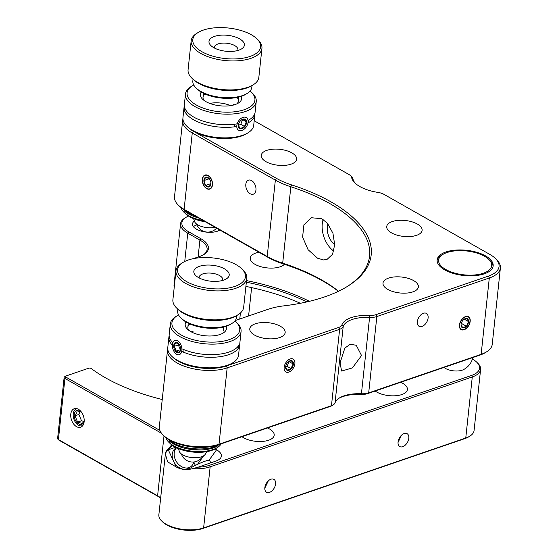 <?xml version="1.0" encoding="UTF-8"?>
<svg xmlns="http://www.w3.org/2000/svg" width="558" height="558" viewBox="0 0 558 558"><rect width="100%" height="100%" fill="white"/><g stroke="black" fill="none" stroke-linecap="round" stroke-linejoin="round"><path stroke-width="0.84" d="M361.535 355.523L352.412 367.91L341.615 371.049L340.052 362.888L344.865 348.059L350.173 344.3L356.248 345.249L361.535 355.523M346.581 286.91A148.268 66.744 6.1 0 0 369.577 256.031A148.268 66.744 6.1 0 0 329.576 203.433A148.268 66.744 6.1 0 0 290.851 186.777A59.308 26.693 -173.9 0 1 275.359 180.115L192.266 132.992A35.586 16.015 -173.9 0 1 182.668 120.368A35.586 16.015 -173.9 0 1 182.926 119.063M321.771 218.708L327.455 223.298L332.938 233.251L334.695 244.69L332.554 254.288L326.988 259.456L323.542 259.937L317.551 258.208L308.079 249.705L302.603 237.073L303.908 224.825L311.497 217.746L321.771 218.708M182.668 120.368L174.508 196.723A35.586 16.015 6.1 0 0 178.469 205.267A35.586 16.015 6.1 0 0 184.105 209.348L267.198 256.478A59.308 26.693 6.1 0 0 282.69 263.139A148.268 66.744 -173.9 0 1 321.415 279.795A148.268 66.744 -173.9 0 1 338.525 291.241M459.436 325.007A7.414 4.597 119.6 0 0 461.152 329.618A7.414 4.597 119.6 0 0 466.669 328.153A7.414 4.597 119.6 0 0 470.185 321.324A7.414 4.597 119.6 0 0 468.469 316.721A7.414 4.597 119.6 0 0 462.952 318.179A7.414 4.597 119.6 0 0 459.436 325.007M444.74 269.898A28.172 12.681 6.1 0 0 474.865 275.673A28.172 12.681 6.1 0 0 493.16 265.887A28.172 12.681 6.1 0 0 485.565 255.899A28.172 12.681 6.1 0 0 455.433 250.117A28.172 12.681 6.1 0 0 437.137 259.902A28.172 12.681 6.1 0 0 444.74 269.898M254.581 335.1A17.793 8.007 6.1 0 0 273.608 338.748A17.793 8.007 6.1 0 0 285.166 332.568A17.793 8.007 6.1 0 0 280.367 326.256A17.793 8.007 6.1 0 0 261.339 322.608A17.793 8.007 6.1 0 0 249.782 328.788A17.793 8.007 6.1 0 0 254.581 335.1M187.523 126.84A34.101 15.352 6.1 0 0 193.48 131.304L276.58 178.434A57.823 26.031 6.1 0 0 291.681 184.928A149.753 67.406 -173.9 0 1 330.796 201.752A149.753 67.406 -173.9 0 1 347.278 286.491A149.753 67.406 -173.9 0 1 283.701 305.882A57.823 26.031 6.1 0 0 267.938 309.334L235.246 320.543M255.941 190.048A7.414 4.764 71.1 0 1 253.29 194.191A7.414 4.764 71.1 0 1 247.961 191.743A7.414 4.764 71.1 0 1 245.82 184.307A7.414 4.764 71.1 0 1 248.477 180.164A7.414 4.764 71.1 0 1 253.806 182.619A7.414 4.764 71.1 0 1 255.941 190.048M266.026 161.694A17.793 8.007 6.1 0 0 285.054 165.342A17.793 8.007 6.1 0 0 296.612 159.163A17.793 8.007 6.1 0 0 291.806 152.85A17.793 8.007 6.1 0 0 272.778 149.202A17.793 8.007 6.1 0 0 261.228 155.382A17.793 8.007 6.1 0 0 266.026 161.694M206.711 188.66A7.414 4.764 -108.9 0 0 209.822 189.085A7.414 4.764 -108.9 0 0 212.445 182.773A7.414 4.764 -108.9 0 0 208.12 175.491A7.414 4.764 -108.9 0 0 205.009 175.059A7.414 4.764 -108.9 0 0 202.387 181.378A7.414 4.764 -108.9 0 0 206.711 188.66M387.803 289.421A17.793 8.007 6.1 0 0 406.831 293.069A17.793 8.007 6.1 0 0 418.381 286.889A17.793 8.007 6.1 0 0 413.583 280.576A17.793 8.007 6.1 0 0 394.555 276.928A17.793 8.007 6.1 0 0 382.997 283.108A17.793 8.007 6.1 0 0 387.803 289.421M417.363 321.68A7.414 4.597 119.6 0 0 419.072 326.291A7.414 4.597 119.6 0 0 424.589 324.826A7.414 4.597 119.6 0 0 428.105 317.997A7.414 4.597 119.6 0 0 426.389 313.394A7.414 4.597 119.6 0 0 420.878 314.851A7.414 4.597 119.6 0 0 417.363 321.68M391.528 232.874A17.793 8.007 6.1 0 0 410.562 236.522A17.793 8.007 6.1 0 0 422.113 230.342A17.793 8.007 6.1 0 0 417.314 224.03A17.793 8.007 6.1 0 0 398.286 220.382A17.793 8.007 6.1 0 0 386.729 226.562A17.793 8.007 6.1 0 0 391.528 232.874M172.352 356.792A34.101 15.352 6.1 0 0 178.309 361.256A34.101 15.352 6.1 0 0 226.297 365.985L338.755 327.42A10.379 4.673 6.1 0 0 341.887 324.965A31.136 14.013 -173.9 0 1 369.801 315.396A10.379 4.673 6.1 0 0 375.973 314.663L488.431 276.098A34.101 15.352 6.1 0 0 495.26 258.333A34.101 15.352 6.1 0 0 489.861 254.42L383.911 194.33A10.379 4.673 6.1 0 0 377.919 192.398A31.136 14.013 -173.9 0 1 355.007 183.031A31.136 14.013 -173.9 0 1 351.624 177.486A10.379 4.673 6.1 0 0 350.494 175.637L351.659 176.753A11.864 5.336 -173.9 0 1 352.949 178.867A29.651 13.35 6.1 0 0 355.62 183.596M350.494 175.637A10.379 4.673 6.1 0 0 348.848 174.445L254.197 120.765M495.26 258.333L496.425 259.449A35.586 16.015 -173.9 0 1 500.393 267.993A35.586 16.015 -173.9 0 1 489.303 277.989L376.845 316.553A11.864 5.336 -173.9 0 1 369.794 317.39A29.651 13.35 6.1 0 0 343.205 326.507A11.864 5.336 -173.9 0 1 339.627 329.311L227.169 367.875A35.586 16.015 -173.9 0 1 177.088 362.944A35.586 16.015 -173.9 0 1 167.491 350.319A35.586 16.015 -173.9 0 1 167.756 349.015M167.491 350.319L159.33 426.675A35.586 16.015 6.1 0 0 163.299 435.219A35.586 16.015 6.1 0 0 168.928 439.299A35.586 16.015 6.1 0 0 219.008 444.231L331.466 405.673A11.864 5.336 6.1 0 0 333.266 404.843A11.864 5.336 6.1 0 0 335.044 402.862A29.651 13.35 -173.9 0 1 339.494 397.917A29.651 13.35 -173.9 0 1 361.633 393.746A11.864 5.336 6.1 0 0 368.685 392.909L481.142 354.344A35.586 16.015 6.1 0 0 486.548 351.861A35.586 16.015 6.1 0 0 492.233 344.349L500.393 267.993M294.889 363.676A7.414 4.597 119.6 0 0 290.216 358.94A7.414 4.597 119.6 0 0 284.141 367.359A7.414 4.597 119.6 0 0 288.814 372.102A7.414 4.597 119.6 0 0 294.889 363.676M486.548 351.861L485.174 352.712A34.101 15.352 -173.9 0 1 479.992 355.09L367.527 393.648A10.379 4.673 -173.9 0 1 361.361 394.387A31.136 14.013 6.1 0 0 338.832 398.342M333.266 404.843L331.891 405.687A10.379 4.673 -173.9 0 1 330.315 406.412L217.85 444.977A34.101 15.352 -173.9 0 1 169.862 440.248A34.101 15.352 -173.9 0 1 164.464 436.335L163.299 435.219M338.371 291.311A149.753 67.406 6.1 0 0 283.241 263.92A57.823 26.031 -173.9 0 1 268.133 257.419L185.04 210.296A34.101 15.352 -173.9 0 1 179.641 206.383L178.469 205.267M327.902 223.821A14.829 9.535 -108.9 0 0 334.695 244.634M323.138 219.503A22.243 14.299 -108.9 0 0 333.789 251.114M70.782 414.169A9.786 6.291 71.1 0 1 74.284 408.7A9.786 6.291 71.1 0 1 81.322 411.937A9.786 6.291 71.1 0 1 84.139 421.75A9.786 6.291 71.1 0 1 80.631 427.219A9.786 6.291 71.1 0 1 73.6 423.982A9.786 6.291 71.1 0 1 70.782 414.169M309.411 301.313A145.896 65.67 6.1 0 0 246.517 280.611M246.343 282.202A144.71 65.14 -173.9 0 1 306.9 301.899M264.848 487.643A7.414 4.597 -60.4 0 1 268.363 480.815A7.414 4.597 -60.4 0 1 273.88 479.357A7.414 4.597 -60.4 0 1 275.589 483.96A7.414 4.597 -60.4 0 1 272.074 490.789A7.414 4.597 -60.4 0 1 266.564 492.254A7.414 4.597 -60.4 0 1 264.848 487.643M267.477 427.958A17.793 8.007 -173.9 0 1 274.194 435.233A17.793 8.007 -173.9 0 1 268.649 440.227A17.793 8.007 -173.9 0 1 241.97 436.705M219.845 230.036A14.829 6.675 -173.9 0 1 217.341 231.235A14.829 6.675 -173.9 0 1 201.04 231.061A14.829 6.675 -173.9 0 1 192.475 223.918A14.829 6.675 -173.9 0 1 194.386 221.087M284.413 264.304A17.793 8.007 -173.9 0 1 280.095 266.822A17.793 8.007 -173.9 0 1 260.537 266.612A17.793 8.007 -173.9 0 1 250.256 258.047A17.793 8.007 -173.9 0 1 255.801 253.046A17.793 8.007 -173.9 0 1 258.989 252.237M400.693 382.279A17.793 8.007 -173.9 0 1 407.41 389.554A17.793 8.007 -173.9 0 1 401.865 394.548A17.793 8.007 -173.9 0 1 375.185 391.025M398.063 441.964A7.414 4.597 -60.4 0 1 401.579 435.135A7.414 4.597 -60.4 0 1 407.096 433.671A7.414 4.597 -60.4 0 1 408.805 438.281A7.414 4.597 -60.4 0 1 405.296 445.11A7.414 4.597 -60.4 0 1 399.779 446.567A7.414 4.597 -60.4 0 1 398.063 441.964M160.669 497.855A26.686 12.011 6.1 0 0 157.6 495.804L58.409 439.551A2.964 1.332 -173.9 0 1 57.934 439.209A2.964 1.332 -173.9 0 1 57.607 438.497L64.135 377.41A2.964 1.332 6.1 0 0 64.937 378.464L161.499 433.231M57.934 439.209L58.869 440.102A1.779 0.802 6.1 0 0 59.155 440.304L158.346 496.564A27.872 12.548 -173.9 0 1 160.655 498.029M159.874 430.406L65.907 377.11A1.779 0.802 -173.9 0 1 65.711 376.106L64.609 376.783A2.964 1.332 6.1 0 0 64.135 377.41M401.495 435.212L398.028 442.501M171.278 444.538A26.686 12.011 -173.9 0 1 168.363 448.925A26.686 12.011 6.1 0 0 165.475 453.138L167.812 449.943A25.501 11.481 -173.9 0 1 169.52 448.207A27.872 12.548 6.1 0 0 172.08 445.158M472.417 359.08L472.661 359.219A25.501 11.481 -173.9 0 1 476.692 362.142A25.501 11.481 -173.9 0 1 471.587 375.429L209.452 465.316A25.501 11.481 -173.9 0 1 198.16 467.158L192.789 468.636A26.686 12.011 6.1 0 0 210.15 466.83L472.284 376.943A26.686 12.011 6.1 0 0 480.605 369.445A26.686 12.011 6.1 0 0 477.627 363.042L476.692 362.142M193.103 258.703L199.715 256.436A27.872 12.548 6.1 0 0 203.956 254.49A27.872 12.548 6.1 0 0 200.887 238.719L188.737 231.828A25.501 11.481 -173.9 0 1 185.933 217.397L184.831 218.073A26.686 12.011 6.1 0 0 180.569 223.709A26.686 12.011 6.1 0 0 187.767 233.181L199.91 240.066A26.686 12.011 -173.9 0 1 207.116 249.531A26.686 12.011 -173.9 0 1 203.377 254.825M185.933 217.397A25.501 11.481 -173.9 0 1 188.541 216.092M174.256 287.035A26.686 12.011 -173.9 0 1 174.04 284.796L180.569 223.709M480.605 369.445L474.077 430.532A26.686 12.011 -173.9 0 1 469.815 436.168A26.686 12.011 -173.9 0 1 465.756 438.03L203.621 527.917A26.686 12.011 -173.9 0 1 166.068 524.213A26.686 12.011 -173.9 0 1 161.841 521.158A26.686 12.011 -173.9 0 1 158.863 514.748L165.475 453.138M215.06 448.946L216.567 449.797A17.793 8.007 -173.9 0 1 218.527 459.869A17.793 8.007 -173.9 0 1 215.82 461.11L198.634 467.004A17.793 8.007 -173.9 0 1 198.16 467.158M192.789 468.636C186.525 470.282 180.827 469.634 175.693 466.669L167.658 461.878L165.356 454.024M187.53 469.445L189.413 468.804M167.812 449.943A17.793 8.007 -173.9 0 1 168.265 449.783L175.533 447.293M65.711 376.106A1.779 0.802 -173.9 0 1 65.983 375.98L88.631 368.217A1.779 0.802 -173.9 0 1 91.31 368.58A145.896 65.67 6.1 0 0 162.232 399.535M464.333 369.159A11.864 5.336 -173.9 0 1 462.275 370.149A11.864 5.336 -173.9 0 1 444.015 367.422M268.279 480.898L264.806 488.18M300.378 303.28A144.71 65.14 6.1 0 0 245.897 286.414M161.841 521.158L162.776 522.051A25.501 11.481 6.1 0 0 166.814 524.973A25.501 11.481 6.1 0 0 202.7 528.51L464.835 438.623A25.501 11.481 6.1 0 0 468.713 436.844L469.815 436.168M81.231 411.825L77.109 410.869L76.697 413.108L75.002 415.794L77.611 422.106L82.319 423.501L84.014 420.823M80.715 411.197A7.414 4.764 -108.9 0 0 74.744 412.501A7.414 4.764 -108.9 0 0 77.039 422.643A7.414 4.764 -108.9 0 0 83.888 422.141A7.414 4.764 -108.9 0 0 84.181 421.304M77.178 408.735A8.893 5.719 -108.9 0 0 73.83 411.539A8.893 5.719 -108.9 0 0 73.21 414.301A8.893 5.719 -108.9 0 0 76.348 423.452A8.893 5.719 -108.9 0 0 82.898 425.412M80.219 411.385L78.908 414.455L75.002 415.794M78.908 414.455L81.51 420.767L77.611 422.106M81.51 420.767L83.721 421.423M178.567 314.949A34.101 15.352 6.1 0 0 177.367 315.633A34.101 15.352 6.1 0 0 183.254 336.049A34.101 15.352 6.1 0 0 227.497 340.164A34.101 15.352 6.1 0 0 235.936 321.889A34.101 15.352 6.1 0 0 234.904 320.969M235.936 321.889L237.108 323.005A35.586 16.015 -173.9 0 1 241.07 331.55A35.586 16.015 -173.9 0 1 228.299 342.082A35.586 16.015 -173.9 0 1 189.853 340.819A35.586 16.015 -173.9 0 1 170.302 323.989A35.586 16.015 -173.9 0 1 175.986 316.477L177.367 315.633M172.394 345.235A35.586 16.015 -173.9 0 1 168.9 337.151L167.77 347.683A35.586 16.015 6.1 0 0 171.738 356.227A35.586 16.015 6.1 0 0 225.767 365.776A35.586 16.015 6.1 0 0 232.853 362.763A35.586 16.015 6.1 0 0 238.538 355.251L241.07 331.55M182.48 349.008A35.586 16.015 6.1 0 0 227.169 352.614A35.586 16.015 6.1 0 0 238.831 345.283L238.552 347.92A35.586 16.015 -173.9 0 1 226.89 355.244A35.586 16.015 -173.9 0 1 182.201 351.638M168.9 337.151A35.586 16.015 -173.9 0 1 169.158 335.853M170.302 323.989L169.179 334.521A35.586 16.015 6.1 0 0 172.854 342.779M232.853 362.763L231.479 363.607A34.101 15.352 -173.9 0 1 224.679 366.494A34.101 15.352 -173.9 0 1 172.91 357.35L171.738 356.227M226.081 326.311A20.758 9.347 -173.9 0 1 223.151 333.042A20.758 9.347 -173.9 0 1 219.015 334.8A20.758 9.347 -173.9 0 1 187.502 329.234A20.758 9.347 -173.9 0 1 186.065 322.036M189.901 323.989A17.793 8.007 6.1 0 0 188.862 330.371M193.256 331.145A17.793 8.007 6.1 0 0 191.248 331.864M238.552 347.92L237.366 347.167M217.355 447.558L215.702 448.576A26.393 11.878 -173.9 0 1 210.443 450.815A26.393 11.878 -173.9 0 1 170.371 443.729L168.969 442.389A28.172 12.681 6.1 0 0 211.74 449.95A28.172 12.681 6.1 0 0 217.355 447.558A28.172 12.681 6.1 0 0 221.149 443.847M165.963 437.646A28.172 12.681 6.1 0 0 168.969 442.389M169.06 440.736A28.172 12.681 6.1 0 0 211.907 448.367A28.172 12.681 6.1 0 0 217.62 445.926M173.119 349.594A7.414 4.464 -106.3 0 0 175.275 353.186A7.414 4.464 -106.3 0 0 180.771 353.584A7.414 4.464 -106.3 0 0 181.183 345.541A7.414 4.464 -106.3 0 0 176.447 340.401A7.414 4.464 -106.3 0 0 172.555 343.84A7.414 4.464 -106.3 0 0 173.119 349.594M184.001 349.657A8.893 5.357 73.7 0 1 183.673 352.272M191.003 352.796A8.893 5.357 -106.3 0 0 192.036 352.286M178.839 343.909L175.547 342.717L174.005 346.337L175.386 348.59L175.756 351.142L179.055 352.328L180.422 350.159M180.053 346.113A5.336 3.215 -106.3 0 0 178.63 343.665A5.336 3.215 -106.3 0 0 174.591 343.177A5.336 3.215 -106.3 0 0 174.249 349.029A5.336 3.215 -106.3 0 0 177.723 352.74A5.336 3.215 -106.3 0 0 180.492 350.061A5.336 3.215 -106.3 0 0 180.053 346.113M178.867 343.951L178.4 345.053L180.478 349.978M178.4 345.053L174.005 346.337M180.15 349.859L175.756 351.142M172.555 343.84L172.771 342.765A8.893 5.357 73.7 0 1 172.785 342.71M193.745 84.997A34.101 15.352 6.1 0 0 192.538 85.674A34.101 15.352 6.1 0 0 195.07 104.248A34.101 15.352 6.1 0 0 239.912 110.916A34.101 15.352 6.1 0 0 251.114 91.937A34.101 15.352 6.1 0 0 250.082 91.017M251.114 91.937L252.279 93.053A35.586 16.015 -173.9 0 1 256.248 101.598A35.586 16.015 -173.9 0 1 232.233 114.02A35.586 16.015 -173.9 0 1 193.8 105.901A35.586 16.015 -173.9 0 1 185.479 94.037A35.586 16.015 -173.9 0 1 191.164 86.525L192.538 85.674M185.479 94.037L182.947 117.731A35.586 16.015 6.1 0 0 186.916 126.275A35.586 16.015 6.1 0 0 191.268 129.596A35.586 16.015 6.1 0 0 248.031 132.811A35.586 16.015 6.1 0 0 253.716 125.299L254.839 114.767A35.586 16.015 -173.9 0 1 247.982 122.948A7.414 4.848 121.9 0 0 247.194 118.338A7.414 4.848 121.9 0 0 239.319 120.005A7.414 4.848 121.9 0 0 237.715 129.463A7.414 4.848 121.9 0 0 244.034 129.282A7.414 4.848 121.9 0 0 247.982 122.941L248.136 122.16A8.893 5.817 -58.1 0 0 248.317 120.284M254.86 113.434A35.586 16.015 -173.9 0 1 254.839 114.767M236.306 126.568A35.586 16.015 -173.9 0 1 192.391 119.063A35.586 16.015 -173.9 0 1 184.14 109.242L184.419 106.613A35.586 16.015 6.1 0 0 192.677 116.434A35.586 16.015 6.1 0 0 236.592 123.932M248.059 120.423A35.586 16.015 6.1 0 0 255.118 112.13L256.248 101.598M248.031 132.811L246.65 133.655A34.101 15.352 -173.9 0 1 192.252 130.579A34.101 15.352 -173.9 0 1 188.081 127.398L186.916 126.275M241.258 96.36A20.758 9.347 -173.9 0 1 238.329 103.091A20.758 9.347 -173.9 0 1 205.218 101.214A20.758 9.347 -173.9 0 1 202.68 99.282A20.758 9.347 -173.9 0 1 201.236 92.084M205.072 94.037A17.793 8.007 6.1 0 0 204.04 100.419M236.759 103.914A17.793 8.007 6.1 0 0 237.094 97.455M234.109 104.869A17.793 8.007 6.1 0 0 233.265 104.311M185.172 108.936L184.14 109.242M209.766 103.425A17.793 8.007 -173.9 0 1 230.524 105.643M205.26 221.763A26.393 11.878 -173.9 0 1 188.778 216.239A26.393 11.878 -173.9 0 1 185.549 213.777L184.147 212.438A28.172 12.681 6.1 0 0 187.593 215.067A28.172 12.681 6.1 0 0 203.3 220.654M184.231 210.785A28.172 12.681 6.1 0 0 187.76 213.484A28.172 12.681 6.1 0 0 198.592 217.983M181.141 207.695A28.172 12.681 6.1 0 0 184.147 212.438M238.419 125.445L240.819 124.232L244.502 126.526L246.259 121.832L244.083 119.133L241.335 120.061M238.601 124.064L238.399 125.815L240.575 128.514L244.502 126.526M245.869 119.893A5.336 3.487 121.9 0 0 241.07 120.228A5.336 3.487 121.9 0 0 238.545 124.281A5.336 3.487 121.9 0 0 239.047 127.908A5.336 3.487 121.9 0 0 244.711 126.708A5.336 3.487 121.9 0 0 245.869 119.893M240.819 124.232L242.549 119.51M242.577 119.538L246.259 121.832M234.702 126.806A8.893 5.817 -58.1 0 1 234.925 124.176M214.99 227.28A13.343 6.005 -173.9 0 1 195.349 222.886A13.343 6.005 -173.9 0 1 194.498 221.428L193.591 218.666M206.802 451.652L205.33 454.163A13.343 6.005 -173.9 0 1 185.863 456.263A13.343 6.005 -173.9 0 1 179.327 451.38L178.421 448.618M210.757 462.847L209.599 460.336A11.864 1.423 155.3 0 0 201.989 462.38A11.864 1.423 155.3 0 0 190.236 468.253A11.864 1.423 155.3 0 0 188.702 469.348M193.71 461.989A11.864 8.977 -122.8 0 1 190.466 466.893L188.513 468.148A11.864 8.977 -122.8 0 1 173.496 461.124A11.864 8.977 -122.8 0 1 175.665 448.207L176.412 447.725M190.466 466.893A11.864 8.977 -122.8 0 1 175.449 459.869A11.864 8.977 -122.8 0 1 176.558 447.795M196.883 224.902A14.829 6.675 6.1 0 0 193.403 226.681M195.788 275.582A17.793 8.007 -173.9 0 1 203.384 265.385A17.793 8.007 -173.9 0 1 227.252 270.867A17.793 8.007 -173.9 0 1 226.367 278.874A17.793 8.007 -173.9 0 1 195.809 275.603A17.793 8.007 -173.9 0 1 195.788 275.582M222.565 280.451A11.864 5.336 6.1 0 0 222.747 279.753A11.864 5.336 6.1 0 0 221.442 276.914A11.864 5.336 6.1 0 0 208.441 273.036A11.864 5.336 6.1 0 0 199.157 277.228A11.864 5.336 6.1 0 0 199.192 277.954M181.364 277.745A34.101 15.352 6.1 0 0 227.113 288.249A34.101 15.352 6.1 0 0 241.67 268.705A34.101 15.352 6.1 0 0 241.628 268.656A34.101 15.352 6.1 0 0 183.052 262.399A34.101 15.352 6.1 0 0 181.364 277.745M242.744 269.73A35.586 16.015 -173.9 0 1 242.793 269.779A35.586 16.015 -173.9 0 1 242.842 269.821A35.586 16.015 -173.9 0 1 246.762 278.323A35.586 16.015 -173.9 0 1 218.924 290.906A35.586 16.015 -173.9 0 1 179.913 279.258A35.586 16.015 -173.9 0 1 175.993 270.756A35.586 16.015 -173.9 0 1 181.678 263.243L183.052 262.399M175.993 270.756L172.896 299.723A35.586 16.015 6.1 0 0 176.816 308.218A35.586 16.015 6.1 0 0 176.865 308.267A35.586 16.015 6.1 0 0 237.98 314.796A35.586 16.015 6.1 0 0 243.665 307.284L246.762 278.323M237.98 314.796L236.606 315.647A34.101 15.352 -173.9 0 1 178.03 309.383A34.101 15.352 -173.9 0 1 177.988 309.341M177.849 309.209L177.667 310.883A29.651 13.35 6.1 0 0 180.938 317.969A29.651 13.35 6.1 0 0 180.973 318.004A29.651 13.35 6.1 0 0 231.905 323.445A29.651 13.35 6.1 0 0 236.641 317.188L236.822 315.507M231.905 323.445L230.531 324.296A28.172 12.681 -173.9 0 1 182.145 319.12A28.172 12.681 -173.9 0 1 182.103 319.085M226.98 35.252A17.793 8.007 -173.9 0 1 242.325 40.818A17.793 8.007 -173.9 0 1 241.544 48.916A17.793 8.007 -173.9 0 1 226.409 51.294A17.793 8.007 -173.9 0 1 210.98 45.651A17.793 8.007 -173.9 0 1 226.98 35.252M237.743 50.499A11.864 5.336 6.1 0 0 237.924 49.795A11.864 5.336 6.1 0 0 226.318 43.189A11.864 5.336 6.1 0 0 214.335 47.277A11.864 5.336 6.1 0 0 214.363 48.002M227.239 27.9A34.101 15.352 6.1 0 0 198.23 32.448A34.101 15.352 6.1 0 0 196.723 47.967A34.101 15.352 6.1 0 0 226.143 58.646A34.101 15.352 6.1 0 0 256.799 38.704A34.101 15.352 6.1 0 0 227.239 27.9M256.799 38.704L257.97 39.827A35.586 16.015 -173.9 0 1 261.932 48.372A35.586 16.015 -173.9 0 1 225.983 60.627A35.586 16.015 -173.9 0 1 191.171 40.804A35.586 16.015 -173.9 0 1 196.848 33.292L198.23 32.448M191.171 40.804L188.074 69.771A35.586 16.015 6.1 0 0 192.036 78.315A35.586 16.015 6.1 0 0 222.886 89.594A35.586 16.015 6.1 0 0 253.158 84.844A35.586 16.015 6.1 0 0 258.842 77.332L261.932 48.372M253.158 84.844L251.777 85.688A34.101 15.352 -173.9 0 1 222.768 90.236A34.101 15.352 -173.9 0 1 193.208 79.431L192.036 78.315M193.026 79.257L192.845 80.931A29.651 13.35 6.1 0 0 196.151 88.052A29.651 13.35 6.1 0 0 221.854 97.448A29.651 13.35 6.1 0 0 247.082 93.493A29.651 13.35 6.1 0 0 251.818 87.236L251.993 85.555M247.082 93.493L245.701 94.344A28.172 12.681 -173.9 0 1 221.735 98.096A28.172 12.681 -173.9 0 1 197.316 89.168L196.151 88.052M285.64 366.969L287.265 370.094L291.011 368.566L293.124 363.921L291.499 360.803L288.842 361.458M293.027 361.821A5.336 3.306 119.6 0 0 288.674 361.514A5.336 3.306 119.6 0 0 285.647 366.857A5.336 3.306 119.6 0 0 286.003 369.222A5.336 3.306 119.6 0 0 291.206 368.761A5.336 3.306 119.6 0 0 293.027 361.821M285.64 366.934L287.091 366.341L289.037 361.368M284.636 370.665A7.414 4.597 119.6 0 0 291.862 370.024A7.414 4.597 119.6 0 0 294.394 360.377A7.414 4.597 119.6 0 0 287.168 361.019A7.414 4.597 119.6 0 0 284.636 370.665M287.091 366.341L291.011 368.566M289.211 361.696L293.124 363.921M461.905 329.611A7.114 4.408 119.6 0 0 465.686 328.683A7.114 4.408 119.6 0 0 469.996 321.087A7.114 4.408 119.6 0 0 467.716 316.721A7.114 4.408 119.6 0 0 460.496 321.931A7.114 4.408 119.6 0 0 461.905 329.611M461.068 324.721L462.715 327.818A5.134 3.181 119.6 0 0 466.46 326.263A5.134 3.181 119.6 0 0 468.553 321.61A5.134 3.181 119.6 0 0 466.906 318.513A5.134 3.181 119.6 0 0 464.179 319.183A5.134 3.181 119.6 0 0 463.161 320.069A5.134 3.181 119.6 0 0 461.068 324.665A5.134 3.181 119.6 0 0 461.068 324.721A5.134 3.181 119.6 0 0 462.715 327.818L466.46 326.263L468.553 321.61L466.906 318.513L464.451 319.071M461.306 323.34L466.46 326.263M464.249 319.169L468.553 321.61M205.093 175.345A7.114 4.576 -108.9 0 0 202.526 179.662A7.114 4.576 -108.9 0 0 205.037 186.979A7.114 4.576 -108.9 0 0 209.731 188.806A7.114 4.576 -108.9 0 0 211.74 180.576A7.114 4.576 -108.9 0 0 205.093 175.345M209.278 178.706L205.742 177.221A5.134 3.299 -108.9 0 0 203.879 180.583A5.134 3.299 -108.9 0 0 205.553 185.437L209.09 186.93L210.952 183.561A5.134 3.299 -108.9 0 0 209.278 178.706A5.134 3.299 -108.9 0 0 209.131 178.532A5.134 3.299 -108.9 0 0 205.742 177.221L203.879 180.583L205.553 185.437A5.134 3.299 -108.9 0 0 209.09 186.93A5.134 3.299 -108.9 0 0 210.945 183.819A5.134 3.299 -108.9 0 0 210.952 183.561M209.292 178.727L203.879 180.583M210.952 183.589L205.553 185.437M440.018 256.84A26.686 12.011 6.1 0 0 456.528 273.573A26.686 12.011 6.1 0 0 490.28 268.949A26.686 12.011 6.1 0 0 488.717 259.324A26.686 12.011 6.1 0 0 442.878 254.427A26.686 12.011 6.1 0 0 440.018 256.84M437.109 260.565A28.172 12.681 -173.9 0 1 438.483 257.824A28.172 12.681 -173.9 0 1 441.497 255.271L442.878 254.427M488.717 259.324L489.882 260.44A28.172 12.681 -173.9 0 1 493.056 266.543M291.681 184.928L290.851 186.777L282.69 263.139L283.241 263.92M268.133 257.419L267.198 256.478L275.359 180.115L276.58 178.434M193.48 131.304L192.266 132.992L184.105 209.348L185.04 210.296M352.949 178.867L351.624 177.486M226.297 365.985L227.169 367.875L219.008 444.231L217.85 444.977M338.755 327.42L339.627 329.311L331.466 405.673L330.315 406.412M341.887 324.965L343.205 326.507L335.044 402.862M369.801 315.396L361.361 394.387M375.973 314.663L376.845 316.553L368.685 392.909L367.527 393.648M488.431 276.098L489.303 277.989L481.142 354.344L479.992 355.09M65.907 377.11L64.937 378.464L58.409 439.551L59.155 440.304M168.363 448.925L169.52 448.207M184.747 261.465L187.767 233.181L188.737 231.828M198.104 256.987L199.91 240.066L200.887 238.719M471.587 375.429L472.284 376.943L465.756 438.03L464.835 438.623M202.7 528.51L203.621 527.917L210.15 466.83L209.452 465.316M209.09 460.169L216.567 449.797M197.525 464.34L203.733 455.733M195.37 465.393L193.793 461.982M176.189 466.969L168.265 449.783M164.003 435.896L157.6 495.804L158.346 496.564M248.589 315.974L251.616 287.614M240.414 313.01L239.773 318.995M167.477 438.755A29.651 13.35 6.1 0 0 175.212 443.98A29.651 13.35 6.1 0 0 219.413 444.44M182.647 208.804A29.651 13.35 6.1 0 0 194.658 215.751M73.21 414.301L73.272 413.318M220.326 444.126L208.72 448.82L192.384 449.211L176.621 445.228L166.556 438.1M181.727 208.148L197.246 217.215M203.454 93.284L203.028 97.245M238.838 97.064L238.412 101.026M196.535 224.009A11.864 11.864 0 0 0 216.581 228.18M223.66 327.016L223.242 330.978M188.276 323.235L187.858 327.197M181.364 453.961A11.864 11.864 0 0 0 202.798 456.249M178.03 309.383L176.865 308.267M182.145 319.12L180.973 318.004M241.628 268.656L242.793 269.779M416.108 235.337L414.162 235.999M290.599 164.157L288.653 164.819M444.049 367.415A17.793 17.793 0 0 0 444.956 368.12M462.652 370.017A17.793 17.793 0 0 0 472.821 357.545"/></g></svg>
